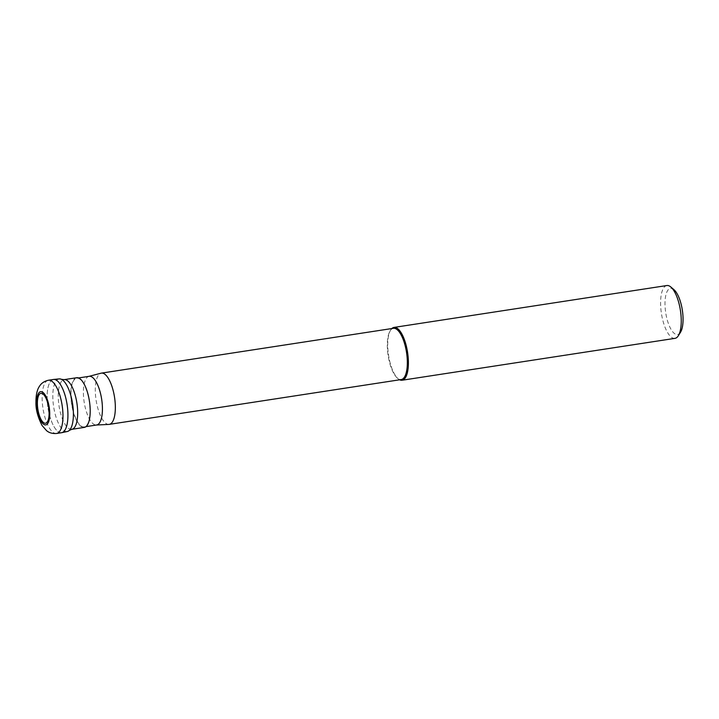 <?xml version="1.0" encoding="UTF-8"?>
<svg xmlns="http://www.w3.org/2000/svg" width="719" height="719" viewBox="0 0 719 719"><rect width="100%" height="100%" fill="white"/><g stroke="black" fill="none" stroke-linecap="round" stroke-linejoin="round"><path stroke-width="0.54" stroke-dasharray="3.6 2.7" d="M53.431 379.47A26.927 9.698 -98.7 0 0 47.112 398.182A26.927 9.698 -98.7 0 0 61.6 432.703M59.264 378.904A26.612 9.581 -98.7 0 0 52.82 397.418A26.612 9.581 -98.7 0 0 67.334 431.499M61.798 432.667A26.927 9.698 81.3 0 1 47.112 398.182A26.927 9.698 81.3 0 1 53.628 379.443M76.681 377.727A25.129 9.05 -98.7 0 0 70.777 395.189A25.129 9.05 -98.7 0 0 84.303 427.401M90.001 409.785A24.626 8.862 81.3 0 1 84.222 426.897A24.626 8.862 81.3 0 1 70.974 395.333A24.626 8.862 81.3 0 1 76.753 378.221A24.626 8.862 81.3 0 1 90.001 409.785M89.174 376.316A24.626 8.862 -98.7 0 0 88.85 376.379A24.626 8.862 -98.7 0 0 83.395 393.428A24.626 8.862 -98.7 0 0 96.31 425.028A24.626 8.862 -98.7 0 0 96.643 424.992M108.911 424.408A25.92 9.329 81.3 0 1 95.303 391.145A25.92 9.329 81.3 0 1 101.055 373.197M393.383 328.313A25.92 9.329 -98.7 0 0 390.129 330.848A25.92 9.329 -98.7 0 0 387.307 346.333A25.92 9.329 -98.7 0 0 397.391 378.113A25.92 9.329 -98.7 0 0 401.247 379.551M399.683 379.794A26.72 9.617 81.3 0 1 398.128 378.751A26.72 9.617 81.3 0 1 387.73 345.983A26.72 9.617 81.3 0 1 390.651 330.021A26.72 9.617 81.3 0 1 391.819 328.556M666.873 285.533A26.72 9.617 -98.7 0 0 660.599 304.101A26.72 9.617 -98.7 0 0 674.979 338.352M673.964 289.676A23.35 8.403 -98.7 0 0 665.003 304.613A23.35 8.403 -98.7 0 0 670.827 328.996A23.35 8.403 -98.7 0 0 680.498 332.268M56.639 433.467A26.927 9.698 81.3 0 1 42.142 398.946A26.927 9.698 81.3 0 1 48.47 380.234M71.774 429.324A25.129 9.05 81.3 0 1 58.257 397.113A25.129 9.05 81.3 0 1 64.153 379.641M78.533 377.951L76.753 378.221M86.01 426.628L84.222 426.897M397.391 378.113L398.128 378.751M390.129 330.848L390.651 330.021"/><path stroke-width="1.08" d="M49.09 412.724A15.153 5.455 -98.7 0 0 42.96 393.958A15.153 5.455 -98.7 0 0 37.388 403.835A15.153 5.455 -98.7 0 0 43.508 422.601A15.153 5.455 -98.7 0 0 49.09 412.724M56.639 433.467L61.6 432.703A26.927 9.698 -98.7 0 0 67.928 413.991A26.927 9.698 -98.7 0 0 53.431 379.47L48.47 380.234A26.927 9.698 81.3 0 1 62.957 414.746A26.927 9.698 81.3 0 1 56.639 433.467C50.168 433.988 47.157 431.094 46.6 430.69L42.088 425.531C37.73 416.948 35.689 409.138 35.95 402.11C35.923 394.74 37.181 389.339 39.725 385.896C40.12 385.348 42.124 381.681 48.47 380.234M73.392 413.039A26.612 9.581 -98.7 0 0 61.421 379.326A26.612 9.581 -98.7 0 0 59.264 378.904L53.628 379.443A26.927 9.698 81.3 0 1 67.928 413.991A26.927 9.698 81.3 0 1 61.798 432.667L67.334 431.499A26.612 9.581 -98.7 0 0 69.267 430.447A26.612 9.581 -98.7 0 0 73.392 413.039M71.774 429.324L84.303 427.401A25.129 9.05 -98.7 0 0 90.199 409.929A25.129 9.05 -98.7 0 0 76.681 377.727L64.153 379.641A25.129 9.05 81.3 0 1 77.67 411.852A25.129 9.05 81.3 0 1 71.774 429.324L69.267 430.447M86.01 426.628L96.643 424.992A24.626 8.862 -98.7 0 0 102.422 407.88A24.626 8.862 -98.7 0 0 89.174 376.316L78.533 377.951M89.012 376.343L101.055 373.197A25.92 9.329 81.3 0 1 101.388 373.125A25.92 9.329 81.3 0 1 115.337 406.352A25.92 9.329 81.3 0 1 109.252 424.372A25.92 9.329 81.3 0 1 108.911 424.408L96.481 425.019M109.252 424.372L401.247 379.551A25.92 9.329 -98.7 0 0 407.331 361.54A25.92 9.329 -98.7 0 0 393.383 328.313L101.388 373.125M391.819 328.556A26.72 9.617 81.3 0 1 394.003 327.415A26.72 9.617 81.3 0 1 408.383 361.657A26.72 9.617 81.3 0 1 402.11 380.234A26.72 9.617 81.3 0 1 399.683 379.794M402.11 380.234L674.979 338.352A26.72 9.617 -98.7 0 0 678.332 335.746A26.72 9.617 -98.7 0 0 681.244 319.784A26.72 9.617 -98.7 0 0 670.854 287.016A26.72 9.617 -98.7 0 0 666.873 285.533L394.003 327.415M678.332 335.746L680.498 332.268A23.35 8.403 -98.7 0 0 683.05 318.319A23.35 8.403 -98.7 0 0 673.964 289.676L670.854 287.016M36.732 403.341A16.834 6.058 81.3 0 1 42.933 392.367A16.834 6.058 81.3 0 1 49.746 413.218A16.834 6.058 81.3 0 1 43.544 424.192A16.834 6.058 81.3 0 1 36.732 403.341M61.421 379.326L64.153 379.641"/></g></svg>

